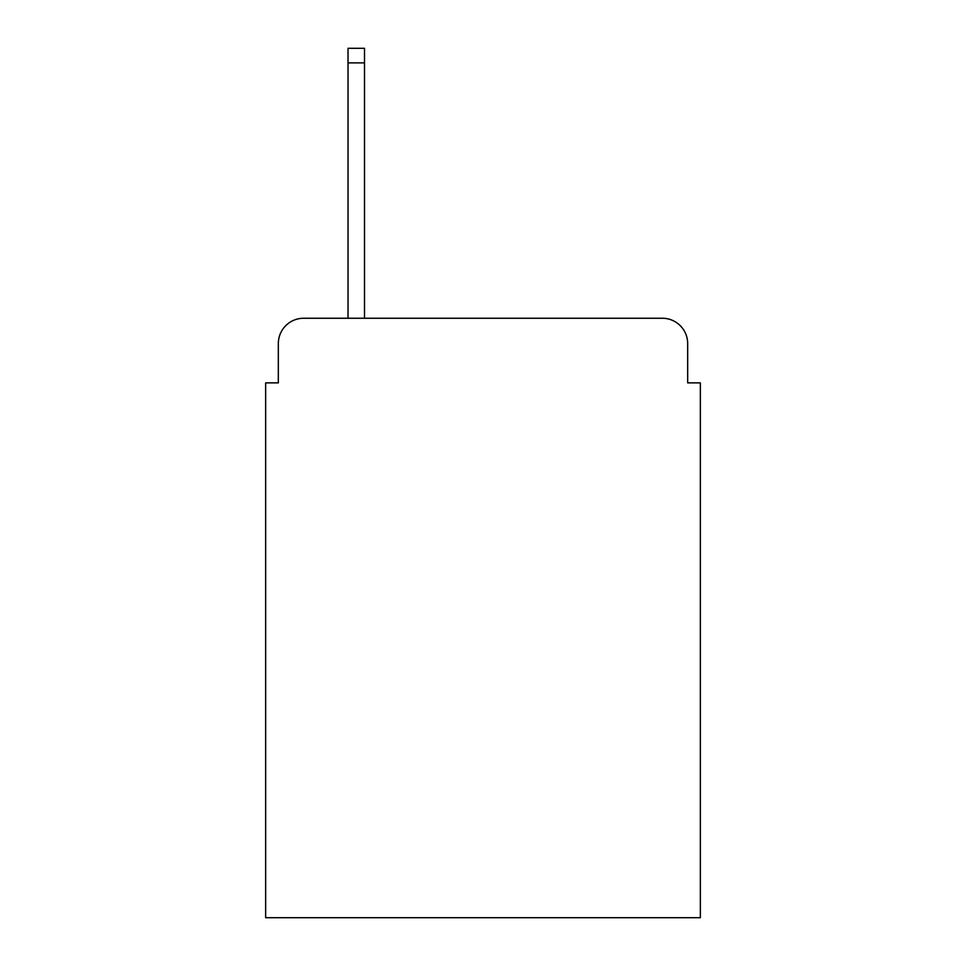 <?xml version="1.0" encoding="UTF-8"?>
<svg xmlns="http://www.w3.org/2000/svg" width="966" height="966" viewBox="0 0 966 966"><rect width="100%" height="100%" fill="white"/><g stroke="black" fill="none" stroke-linecap="round" stroke-linejoin="round"><path stroke-width="1.45" d="M278.329 343.594L278.329 382.874L278.329 343.594A25.345 25.345 0 0 1 303.674 318.249L348.026 318.249L348.026 48.3L364.508 48.3L364.508 318.249L662.326 318.249L303.674 318.249M687.671 382.874L687.671 343.594L687.671 382.874L700.35 382.874L700.35 917.7L265.65 917.7L265.65 382.874L278.329 382.874M687.671 343.594A25.345 25.345 0 0 0 662.326 318.249M348.026 62.875L364.508 62.875"/></g></svg>
